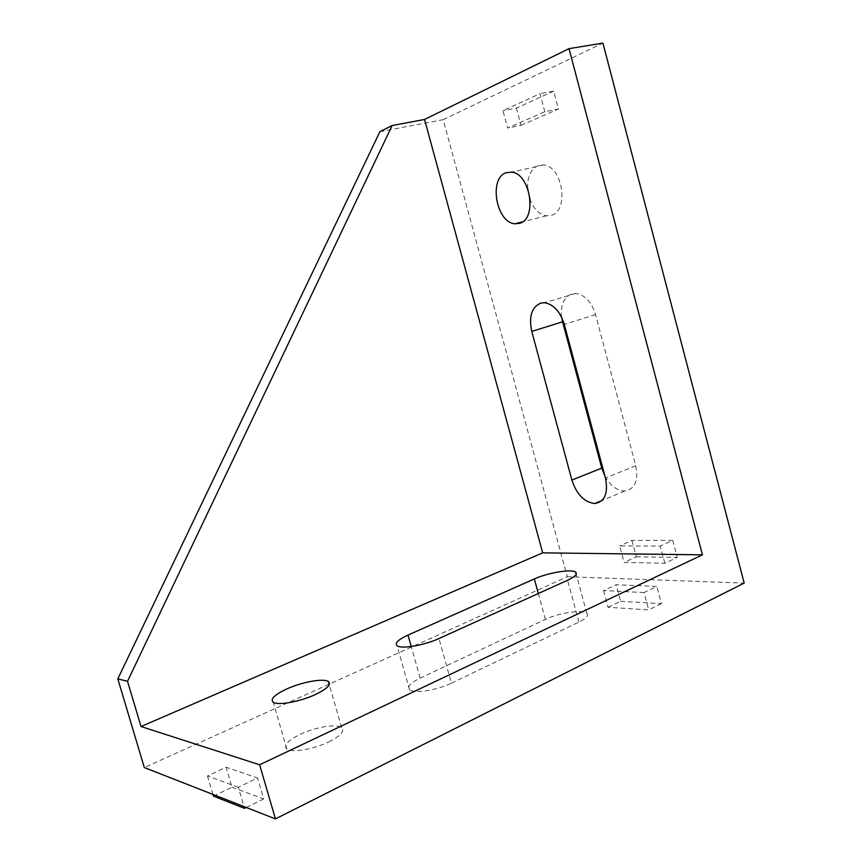 <?xml version="1.0" encoding="UTF-8"?>
<svg xmlns="http://www.w3.org/2000/svg" width="862" height="862" viewBox="0 0 862 862"><rect width="100%" height="100%" fill="white"/><g stroke="black" fill="none" stroke-linecap="round" stroke-linejoin="round"><path stroke-width="0.65" stroke-dasharray="4.31 3.23" d="M561.636 317.259C560.472 304.598 564.007 296.754 572.239 293.726L575.827 293.425C584.942 294.923 591.515 301.969 595.545 314.587L635.757 465.739C638.591 480.77 634.917 489.196 624.756 491.028C617.041 490.726 610.447 485.802 604.973 476.266M527.619 188.304C527.35 176.699 530.82 169.124 538.028 165.601L543.631 164.954C562.746 166.107 569.394 210.996 551.303 215.317L546.53 215.812C539.547 214.638 534.106 209.423 530.205 200.178M328.767 741.891C340.716 735.782 344.994 731.008 341.589 727.593C336.719 723.552 315.223 727.129 300.159 734.359C287.854 740.469 283.393 745.35 286.809 748.992C291.572 753 313.671 749.326 328.767 741.891M644.076 592.55L603.572 590.599L616.125 584.727L656.822 586.429L644.076 592.55L648.709 609.887L608.066 607.29L603.572 590.599M451.44 683.146L578.941 622.084C586.257 618.41 588.886 615.479 586.796 613.281C582.895 609.24 558.781 612.882 545.387 619.39L420.139 678.114C410.312 682.941 406.778 686.842 409.547 689.794C413.835 693.856 437.131 690.225 451.44 683.146L438.963 638.537M379.905 131.681L443.187 119.689L567.304 576.732L144.32 767.568M567.304 576.732L744.186 583.078M238.311 787.254L207.473 775.972L226.135 767.234L257.587 778.009L238.311 787.254L243.989 806.584M443.187 119.689L602.926 43.1M544.816 111.726L540.021 93.667L502.966 110.648L507.621 128.018L544.816 111.726L558.447 109.065L553.695 91.124L540.021 93.667M664.839 563.252L660.281 546.088L619.659 545.894L624.088 562.423L664.839 563.252L677.273 557.423L672.759 540.377L660.281 546.088M608.066 607.29L620.586 601.299L616.125 584.727M620.586 601.299L661.413 603.648L656.822 586.429M661.413 603.648L648.709 609.887M212.925 794.43L207.473 775.972M213.42 796.111L232.018 787.221L226.135 767.234M232.018 787.221L263.707 798.923L257.587 778.009M263.707 798.923L246.284 807.478M672.759 540.377L631.954 540.388L619.659 545.894M631.954 540.388L636.35 556.82L624.088 562.423M636.35 556.82L677.273 557.423M553.695 91.124L516.392 108.095L502.966 110.648M516.392 108.095L521.004 125.335L507.621 128.018M521.004 125.335L558.447 109.065M578.941 622.084L567.573 580.255M545.387 619.39L538.319 593.509M420.139 678.114L411.239 646.5M635.757 465.739L605.458 478.033M595.545 314.587L564.287 324.381M543.631 164.954L511.554 172.141M341.589 727.593L329.284 684.697M286.809 748.992L273.254 702.282M586.796 613.281L576.204 574.189M409.547 689.794L397.113 645.789M546.53 215.812L522.48 221.868M624.756 491.028L601.988 500.531M575.827 293.425L544.59 302.745"/><path stroke-width="1.29" d="M531.768 331.417C528.654 316.376 531.746 306.915 541.056 303.015L544.59 302.745C553.619 304.34 560.181 311.548 564.287 324.381L605.458 478.033C608.389 493.301 604.844 501.803 594.812 503.527C584.328 502.309 576.689 494.486 571.872 480.059L531.768 331.417L562.563 321.828L561.636 317.259M506.026 172.756L511.554 172.141C530.442 173.445 537.457 219.056 519.624 223.312L514.916 223.775C496.329 222.849 488.431 178.434 506.026 172.756M315.169 694.632C327.237 688.824 331.644 684.45 328.368 681.519C323.67 678.092 302.196 681.95 287.003 688.857C274.569 694.675 269.978 699.157 273.254 702.282C277.844 705.698 299.933 701.722 315.169 694.632M744.186 583.078L275.441 818.9L259.634 764.777L702.422 554.826L569.028 48.649L602.926 43.1L744.186 583.078M127.522 681.292L392.135 125.54L424.557 119.462L542.683 552.854L141.023 726.526L127.522 681.292L117.814 678.868L144.32 767.568L275.441 818.9M392.135 125.54L379.905 131.681L117.814 678.868M424.557 119.462L569.028 48.649M604.973 476.266L601.762 468.12L562.563 321.828M530.205 200.178L527.619 188.304M141.023 726.526L259.634 764.777M534.332 578.941L408.017 635.078C398.104 639.679 394.462 643.246 397.113 645.789C401.25 649.258 424.513 645.282 438.963 638.537L567.573 580.255C574.965 576.764 577.669 574.07 575.665 572.185C571.905 568.737 547.833 572.734 534.332 578.941L538.319 593.509M542.683 552.854L702.422 554.826M246.284 807.478L244.506 808.351L213.42 796.111L212.925 794.43M244.506 808.351L243.989 806.584M411.239 646.5L408.017 635.078M601.762 468.12L571.872 480.059M329.284 684.697L328.368 681.519M576.204 574.189L575.665 572.185M522.48 221.868L514.916 223.775M601.988 500.531L594.812 503.527"/></g></svg>

